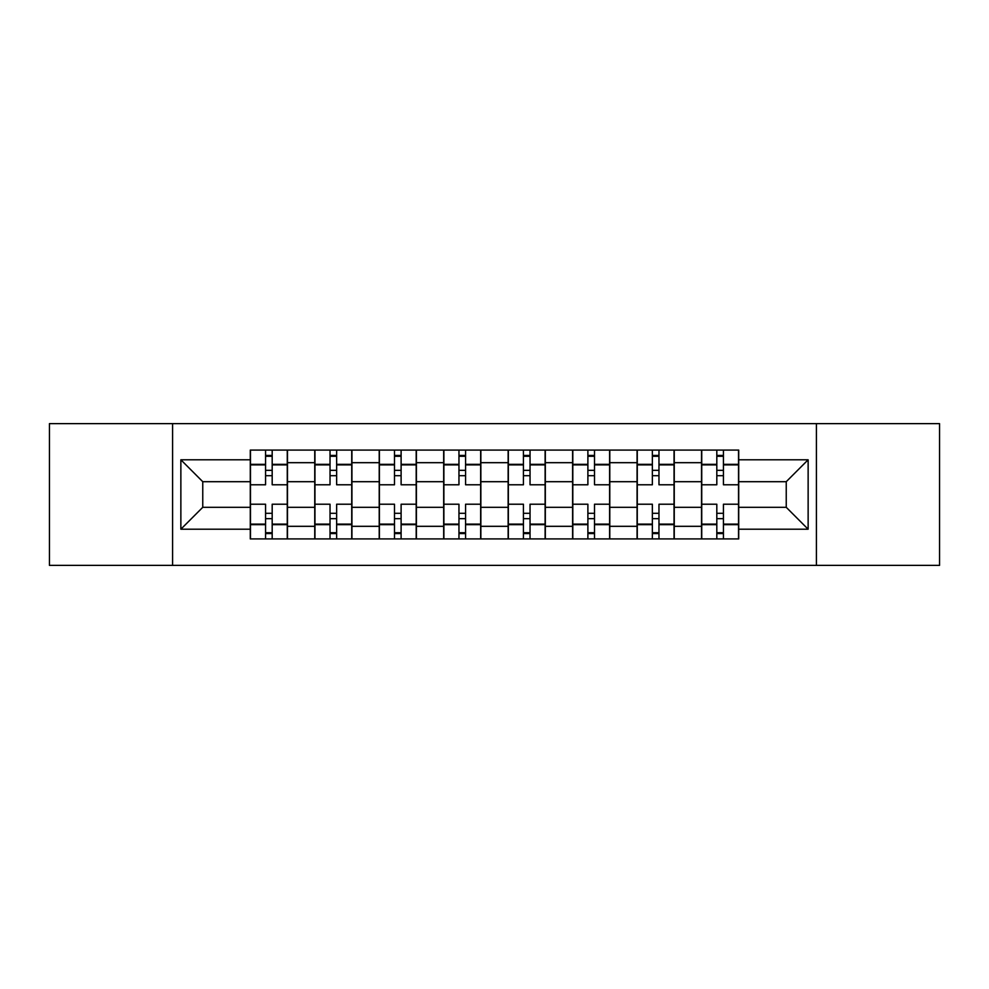 <?xml version="1.0" encoding="UTF-8"?>
<svg xmlns="http://www.w3.org/2000/svg" width="989" height="989" viewBox="0 0 989 989"><rect width="100%" height="100%" fill="white"/><g stroke="black" fill="none" stroke-linecap="round" stroke-linejoin="round"><path stroke-width="1.48" d="M816.407 565.374L939.55 565.374L939.55 423.626L49.45 423.626L49.45 565.374L816.407 565.374L816.407 423.626M314.749 538.918L314.749 462.679L287.465 462.679L287.465 538.918M287.465 462.679L287.465 450.082M314.749 462.679L314.749 450.082M351.936 450.082L351.936 538.918M379.207 538.918L379.207 450.082M416.394 450.082L416.394 538.918M443.678 538.918L443.678 450.082M480.864 450.082L480.864 538.918M508.136 538.918L508.136 450.082M545.322 450.082L545.322 538.918M572.606 538.918L572.606 450.082M609.793 450.082L609.793 538.918M637.064 538.918L637.064 450.082M674.251 450.082L674.251 538.918M701.535 538.918L701.535 450.082M701.535 507.308L674.251 507.308M637.064 507.308L609.793 507.308M572.606 507.308L545.322 507.308M508.136 507.308L480.864 507.308M443.678 507.308L416.394 507.308M379.207 507.308L351.936 507.308M314.749 507.308L287.465 507.308M701.535 481.692L674.251 481.692M637.064 481.692L609.793 481.692M572.606 481.692L545.322 481.692M508.136 481.692L480.864 481.692M443.678 481.692L416.394 481.692M379.207 481.692L351.936 481.692M314.749 481.692L287.465 481.692M202.757 507.308L250.279 507.308L250.279 481.692L202.757 481.692L202.757 507.308L180.863 529.214L180.863 459.786L250.279 459.786L250.279 481.692M738.721 481.692L738.721 507.308L786.243 507.308L786.243 481.692L738.721 481.692L738.721 450.082L250.279 450.082L250.279 459.786M738.721 459.786L808.137 459.786L808.137 529.214L738.721 529.214L738.721 507.308M250.279 507.308L250.279 538.918L738.721 538.918L738.721 529.214M250.279 529.214L180.863 529.214M172.593 565.374L172.593 423.626M272.185 532.725L265.571 532.725M265.571 456.275L272.185 456.275M336.643 532.725L330.029 532.725M330.029 456.275L336.643 456.275M401.114 532.725L394.5 532.725M394.5 456.275L401.114 456.275M465.572 532.725L458.958 532.725M458.958 456.275L465.572 456.275M530.042 532.725L523.428 532.725M523.428 456.275L530.042 456.275M594.5 532.725L587.886 532.725M587.886 456.275L594.5 456.275M658.971 532.725L652.357 532.725M652.357 456.275L658.971 456.275M723.429 532.725L716.815 532.725M716.815 456.275L723.429 456.275M180.863 459.786L202.757 481.692M786.243 507.308L808.137 529.214M786.243 481.692L808.137 459.786M287.267 538.918L287.267 484.783L272.185 484.783L272.185 450.082M265.571 450.082L265.571 484.783L250.489 484.783L250.489 450.082M287.267 484.783L287.267 450.082M250.489 538.918L250.489 504.217L265.571 504.217L265.571 538.918M272.185 538.918L272.185 504.217L287.267 504.217M265.571 475.697L272.185 475.697M250.489 504.217L250.489 484.783M272.185 513.303L265.571 513.303M272.185 533.553L265.571 533.553M265.571 518.669L272.185 518.669M272.185 470.331L265.571 470.331M265.571 455.447L272.185 455.447M351.725 538.918L351.725 484.783L336.643 484.783L336.643 450.082M330.029 450.082L330.029 484.783L314.947 484.783L314.947 450.082M351.725 484.783L351.725 450.082M314.947 538.918L314.947 504.217L330.029 504.217L330.029 538.918M336.643 538.918L336.643 504.217L351.725 504.217M330.029 475.697L336.643 475.697M314.947 504.217L314.947 484.783M336.643 513.303L330.029 513.303M336.643 533.553L330.029 533.553M330.029 518.669L336.643 518.669M336.643 470.331L330.029 470.331M330.029 455.447L336.643 455.447M416.196 538.918L416.196 484.783L401.114 484.783L401.114 450.082M394.5 450.082L394.5 484.783L379.417 484.783L379.417 450.082M416.196 484.783L416.196 450.082M379.417 538.918L379.417 504.217L394.5 504.217L394.5 538.918M401.114 538.918L401.114 504.217L416.196 504.217M394.5 475.697L401.114 475.697M379.417 504.217L379.417 484.783M401.114 513.303L394.5 513.303M401.114 533.553L394.5 533.553M394.5 518.669L401.114 518.669M401.114 470.331L394.5 470.331M394.5 455.447L401.114 455.447M480.654 538.918L480.654 484.783L465.572 484.783L465.572 450.082M458.958 450.082L458.958 484.783L443.876 484.783L443.876 450.082M480.654 484.783L480.654 450.082M443.876 538.918L443.876 504.217L458.958 504.217L458.958 538.918M465.572 538.918L465.572 504.217L480.654 504.217M458.958 475.697L465.572 475.697M443.876 504.217L443.876 484.783M465.572 513.303L458.958 513.303M465.572 533.553L458.958 533.553M458.958 518.669L465.572 518.669M465.572 470.331L458.958 470.331M458.958 455.447L465.572 455.447M545.124 538.918L545.124 484.783L530.042 484.783L530.042 450.082M523.428 450.082L523.428 484.783L508.346 484.783L508.346 450.082M545.124 484.783L545.124 450.082M508.346 538.918L508.346 504.217L523.428 504.217L523.428 538.918M530.042 538.918L530.042 504.217L545.124 504.217M523.428 475.697L530.042 475.697M508.346 504.217L508.346 484.783M530.042 513.303L523.428 513.303M530.042 533.553L523.428 533.553M523.428 518.669L530.042 518.669M530.042 470.331L523.428 470.331M523.428 455.447L530.042 455.447M609.583 538.918L609.583 484.783L594.5 484.783L594.5 450.082M587.886 450.082L587.886 484.783L572.804 484.783L572.804 450.082M609.583 484.783L609.583 450.082M572.804 538.918L572.804 504.217L587.886 504.217L587.886 538.918M594.5 538.918L594.5 504.217L609.583 504.217M587.886 475.697L594.5 475.697M572.804 504.217L572.804 484.783M594.5 513.303L587.886 513.303M594.5 533.553L587.886 533.553M587.886 518.669L594.5 518.669M594.5 470.331L587.886 470.331M587.886 455.447L594.5 455.447M674.053 538.918L674.053 484.783L658.971 484.783L658.971 450.082M652.357 450.082L652.357 484.783L637.275 484.783L637.275 450.082M674.053 484.783L674.053 450.082M637.275 538.918L637.275 504.217L652.357 504.217L652.357 538.918M658.971 538.918L658.971 504.217L674.053 504.217M652.357 475.697L658.971 475.697M637.275 504.217L637.275 484.783M658.971 513.303L652.357 513.303M658.971 533.553L652.357 533.553M652.357 518.669L658.971 518.669M658.971 470.331L652.357 470.331M652.357 455.447L658.971 455.447M738.511 538.918L738.511 484.783L723.429 484.783L723.429 450.082M716.815 450.082L716.815 484.783L701.733 484.783L701.733 450.082M738.511 484.783L738.511 450.082M701.733 538.918L701.733 504.217L716.815 504.217L716.815 538.918M723.429 538.918L723.429 504.217L738.511 504.217M716.815 475.697L723.429 475.697M701.733 504.217L701.733 484.783M723.429 513.303L716.815 513.303M723.429 533.553L716.815 533.553M716.815 518.669L723.429 518.669M723.429 470.331L716.815 470.331M716.815 455.447L723.429 455.447M637.064 462.679L609.793 462.679M572.606 462.679L545.322 462.679M508.136 462.679L480.864 462.679M443.678 462.679L416.394 462.679M379.207 462.679L351.936 462.679M701.535 462.679L674.251 462.679M637.064 526.321L609.793 526.321M572.606 526.321L545.322 526.321M508.136 526.321L480.864 526.321M443.678 526.321L416.394 526.321M379.207 526.321L351.936 526.321M314.749 526.321L287.465 526.321M701.535 526.321L674.251 526.321M287.267 464.336L272.185 464.336M265.571 464.336L250.489 464.336M265.571 464.879L250.489 464.879M265.571 524.121L250.489 524.121M265.571 524.664L250.489 524.664M287.267 524.664L272.185 524.664M287.267 464.879L272.185 464.879M287.267 524.121L272.185 524.121M351.725 464.336L336.643 464.336M330.029 464.336L314.947 464.336M330.029 464.879L314.947 464.879M330.029 524.121L314.947 524.121M330.029 524.664L314.947 524.664M351.725 524.664L336.643 524.664M351.725 464.879L336.643 464.879M351.725 524.121L336.643 524.121M416.196 464.336L401.114 464.336M394.5 464.336L379.417 464.336M394.5 464.879L379.417 464.879M394.5 524.121L379.417 524.121M394.5 524.664L379.417 524.664M416.196 524.664L401.114 524.664M416.196 464.879L401.114 464.879M416.196 524.121L401.114 524.121M480.654 464.336L465.572 464.336M458.958 464.336L443.876 464.336M458.958 464.879L443.876 464.879M458.958 524.121L443.876 524.121M458.958 524.664L443.876 524.664M480.654 524.664L465.572 524.664M480.654 464.879L465.572 464.879M480.654 524.121L465.572 524.121M545.124 464.336L530.042 464.336M523.428 464.336L508.346 464.336M523.428 464.879L508.346 464.879M523.428 524.121L508.346 524.121M523.428 524.664L508.346 524.664M545.124 524.664L530.042 524.664M545.124 464.879L530.042 464.879M545.124 524.121L530.042 524.121M609.583 464.336L594.5 464.336M587.886 464.336L572.804 464.336M587.886 464.879L572.804 464.879M587.886 524.121L572.804 524.121M587.886 524.664L572.804 524.664M609.583 524.664L594.5 524.664M609.583 464.879L594.5 464.879M609.583 524.121L594.5 524.121M674.053 464.336L658.971 464.336M652.357 464.336L637.275 464.336M652.357 464.879L637.275 464.879M652.357 524.121L637.275 524.121M652.357 524.664L637.275 524.664M674.053 524.664L658.971 524.664M674.053 464.879L658.971 464.879M674.053 524.121L658.971 524.121M738.511 464.336L723.429 464.336M716.815 464.336L701.733 464.336M716.815 464.879L701.733 464.879M716.815 524.121L701.733 524.121M716.815 524.664L701.733 524.664M738.511 524.664L723.429 524.664M738.511 464.879L723.429 464.879M738.511 524.121L723.429 524.121"/></g></svg>
